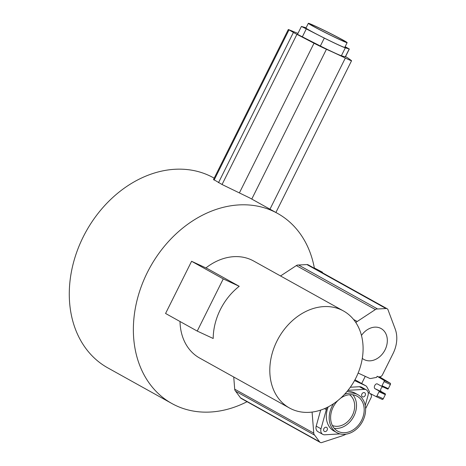 <?xml version="1.0" encoding="UTF-8"?>
<svg xmlns="http://www.w3.org/2000/svg" width="466" height="466" viewBox="0 0 466 466"><rect width="100%" height="100%" fill="white"/><g stroke="black" fill="none" stroke-linecap="round" stroke-linejoin="round"><path stroke-width="0.7" d="M315.971 26.434A21.681 0.769 26.5 0 0 308.335 23.3A21.681 0.769 26.5 0 0 327.394 33.663A21.681 0.769 26.5 0 0 347.141 42.645A21.681 0.769 26.5 0 0 336.499 36.569A21.681 0.769 26.5 0 0 315.971 26.434M347.141 42.645L344.77 47.392A21.681 0.769 -153.5 0 1 325.029 38.41A21.681 0.769 -153.5 0 1 305.97 28.047L308.335 23.3M316.897 26.946A19.98 0.711 -153.5 0 1 335.817 36.284A19.98 0.711 -153.5 0 1 345.621 41.888A19.98 0.711 -153.5 0 1 327.417 33.61A19.98 0.711 -153.5 0 1 309.855 24.057A19.98 0.711 -153.5 0 1 316.897 26.946M345.067 46.798L346.314 47.503L345.003 46.938M307.735 29.649L304.432 27.931L307.735 29.649M306.08 27.82A22.817 0.81 26.5 0 0 305.422 27.593L301.426 26.434L324.301 38.096A22.817 0.81 26.5 0 0 345.318 47.841L349.319 49.006L345.125 46.687M349.319 49.006L345.376 56.91L341.374 55.751A22.817 0.81 -153.5 0 1 320.363 46L297.483 34.338L301.426 26.434M297.949 33.406A29.445 1.048 26.5 0 0 297.774 33.336L288.454 29.539L293.411 32.445A14.242 0.507 26.5 0 0 296.924 34.344L314.02 43.233A11.242 0.402 26.5 0 0 326.445 49.285A56.945 2.027 -153.5 0 1 345.335 58.052A11.667 0.414 26.5 0 0 351.556 60.731A11.667 0.414 26.5 0 0 351.428 60.586L347.852 57.976A10.864 0.384 26.5 0 0 345.661 56.683L345.527 56.607M333.604 403.684A21.681 16.997 119.1 0 0 336.866 432.634A21.681 16.997 119.1 0 0 362.257 421.946A21.681 16.997 119.1 0 0 357.94 394.737A21.681 16.997 119.1 0 0 344.479 394.393M347.071 391.457A21.681 16.997 -60.9 0 1 355.063 393.135L357.94 394.737M336.866 432.634L333.988 431.033A21.681 16.997 -60.9 0 1 328.204 406.894M340.541 398.255A19.98 15.663 -60.9 0 1 357.113 396.222A19.98 15.663 -60.9 0 1 361.092 421.299A19.98 15.663 -60.9 0 1 337.693 431.149A19.98 15.663 -60.9 0 1 337.92 400.498M334.244 428.312A19.98 15.663 119.1 0 0 348.481 423.297A19.98 15.663 119.1 0 0 352.884 394.789M364.54 396.362A2.301 1.8 -60.9 0 1 362.42 396.77A2.301 1.8 -60.9 0 1 361.96 393.887A2.301 1.8 -60.9 0 1 364.651 392.756A2.301 1.8 -60.9 0 1 364.54 396.362M326.52 431.003A2.301 1.8 -60.9 0 1 324.394 431.417A2.301 1.8 -60.9 0 1 323.94 428.528A2.301 1.8 -60.9 0 1 326.631 427.398A2.301 1.8 -60.9 0 1 326.52 431.003M327.01 407.5A22.817 17.889 119.1 0 0 326.322 409.637L320.998 428.802A5.656 4.439 119.1 0 0 322.763 434.353A5.656 4.439 119.1 0 0 324.779 434.795L340.04 433.898M322.763 434.353L317.963 431.685A5.656 4.439 -60.9 0 1 316.204 426.134L320.655 410.109M365.239 405.478L368.047 395.372A5.656 4.439 119.1 0 0 366.282 389.821A5.656 4.439 119.1 0 0 364.266 389.378L347.991 390.327M350.321 387.246L359.472 386.71A5.656 4.439 -60.9 0 1 361.488 387.153L366.282 389.821M382.755 386.803A2.65 1.643 114.9 0 0 380.798 389.122A2.65 1.643 114.9 0 0 381.322 391.621L385.254 393.805A0.705 0.437 -65.1 0 1 385.324 394.65L383.262 398.78A1.06 0.658 -65.1 0 1 382.242 399.42A1.06 0.658 -65.1 0 0 382.242 399.42L375.945 396.502A1.06 0.658 -65.1 0 1 375.928 396.496L368.891 392.838L369.451 391.72L366.794 386.78A3.536 2.773 119.1 0 0 365.892 385.848A3.536 2.773 119.1 0 0 365.763 385.784L354.527 380.565M312.086 412.078L313.758 433.147A3.949 3.093 119.1 0 0 314.696 435.192L319.548 441.785A3.536 2.773 119.1 0 0 320.264 442.42A3.536 2.773 119.1 0 0 321.284 442.7L341.828 435.96A29.073 22.793 119.1 0 0 346.005 434.184M365.6 408.641L371.012 397.789A3.536 2.773 119.1 0 0 371.425 395.401L370.493 393.665M314.404 268.3A108.753 85.261 119.1 0 0 277.585 213.422L249.776 197.963L222.055 184.507L213.667 179.544M296.924 34.344L222.055 184.507M326.445 49.285L251.768 199.069M277.585 213.422A108.753 85.261 119.1 0 0 150.215 267.03A108.753 85.261 119.1 0 0 171.872 403.515A108.753 85.261 119.1 0 0 247.056 401.709M214.191 178.169L213.492 177.785A108.753 85.261 119.1 0 0 86.128 231.392A108.753 85.261 119.1 0 0 107.786 367.872L171.872 403.515M375.945 396.502A1.06 0.658 -65.1 0 0 376.971 395.861L379.027 391.731A0.705 0.437 -65.1 0 0 378.957 390.887L375.025 388.696A2.65 1.643 114.9 0 1 374.74 385.58A2.65 1.643 114.9 0 1 377.326 383.92A2.65 1.643 114.9 0 1 377.39 383.955L381.322 386.139A0.705 0.437 -65.1 0 0 382.021 385.72L384.083 381.596A1.06 0.658 -65.1 0 0 383.99 380.332L377.151 376.272L378.683 376.982L380.809 376.575A3.536 2.773 -60.9 0 0 382.481 374.775L393.071 353.543A29.073 22.793 -60.9 0 0 395.18 328.949L387.811 309.267A3.536 2.773 -60.9 0 0 387.24 308.807L308.183 264.845A3.536 2.773 -60.9 0 0 306.931 264.566L385.988 308.527A3.536 2.773 -60.9 0 1 387.24 308.807M365.251 376.353L361.68 383.506M381.363 386.157L387.619 389.063A0.705 0.437 -65.1 0 0 388.318 388.644L390.374 384.514A1.06 0.658 -65.1 0 0 390.281 383.25L379.47 376.831M358.133 373.05L369.486 378.316A3.536 2.773 -60.9 0 0 370.942 378.468L376.598 377.384L377.151 376.272M355.82 322.554A11.207 8.79 -60.9 0 1 357.206 321.493L375.375 309.558A3.949 3.093 -60.9 0 1 377.617 308.987L385.988 308.527M362.298 358.371A17.685 13.864 119.1 0 0 363.882 359.443A17.685 13.864 119.1 0 0 364.593 359.804A17.685 13.864 119.1 0 0 384.834 350.281A17.685 13.864 119.1 0 0 381.072 328.536A17.685 13.864 119.1 0 0 361.465 335.468M280.532 275.965L296.318 265.597A3.949 3.093 -60.9 0 1 298.566 265.026L306.931 264.566M298.566 265.026L377.617 308.987M320.264 442.42L241.207 398.459A3.536 2.773 -60.9 0 1 240.491 397.824L235.639 391.23A3.949 3.093 -60.9 0 1 234.701 389.18L233.74 377.011M349.506 394.696A17.685 13.864 -60.9 0 1 351.941 416.214A17.685 13.864 -60.9 0 1 332.369 425.464M235.639 391.23L314.696 435.192M317.195 269.855L314.474 268.34M314.346 267.979L322.507 272.243L322.291 272.686M322.507 272.243L317.224 269.791M321.872 271.888L316.583 269.435M243.2 382.271A55.524 43.53 -60.9 0 1 242.803 382.056A55.524 43.53 -60.9 0 1 242.407 381.829L243.31 382.33A55.524 43.53 119.1 0 0 243.706 382.557L246.036 383.85A55.524 43.53 -60.9 0 1 246.001 383.833L246.904 384.333A55.524 43.53 119.1 0 0 246.939 384.351L289.462 408A55.524 43.53 -60.9 0 1 276.921 341.135A55.524 43.53 -60.9 0 1 343.436 310.944A55.524 43.53 -60.9 0 1 354.492 380.629A55.524 43.53 -60.9 0 1 289.462 408M235.062 377.745A55.524 43.53 -60.9 0 1 234.881 377.646A55.524 43.53 -60.9 0 1 234.701 377.547L237.299 378.992A55.524 43.53 119.1 0 0 237.474 379.091L238.074 379.423A55.524 43.53 -60.9 0 1 237.683 379.202L238.58 379.703A55.524 43.53 119.1 0 0 238.976 379.924L242.803 382.056M238.475 379.644A55.524 43.53 -60.9 0 1 238.074 379.423M220.313 309.657A55.524 43.53 119.1 0 0 213.201 338.491L197.235 331.081L165.57 313.472L191.596 261.28L207.562 268.69L239.221 286.299A55.524 43.53 119.1 0 0 220.313 309.657M205.914 267.927A55.524 43.53 -60.9 0 1 253.632 261.007L343.436 310.944M234.881 377.646L199.664 358.063A55.524 43.53 -60.9 0 1 180.016 321.505M191.596 261.28L223.255 278.889L239.221 286.299M223.255 278.889L197.235 331.081M306.22 29.049L302.283 36.96M324.301 38.096L320.363 46M345.318 47.841L341.374 55.751M349.203 48.988L345.259 56.899M326.322 409.637L324.528 408.635M320.998 428.802L316.204 426.134M364.266 389.378L359.472 386.71M239.477 192.738L314.02 43.233M345.335 58.052L269.977 209.193M288.961 29.935L214.086 180.115M293.411 32.445L218.502 182.684M382.225 399.414L375.963 396.508M383.262 398.78L376.971 395.861M390.281 383.25L383.99 380.332M390.374 384.514L384.083 381.596M388.318 388.644L382.021 385.72M381.322 391.621L375.025 388.696M385.254 393.805L378.957 390.887M385.324 394.65L379.027 391.731M296.318 265.597L375.375 309.558M353.548 319.46L357.206 321.493M240.491 397.824L319.548 441.785M234.701 389.18L313.758 433.147M365.892 385.848L354.964 379.767L365.763 385.784M351.556 60.731L275.895 212.484M288.308 29.509L213.48 179.591M387.636 389.069L381.339 386.151"/></g></svg>
